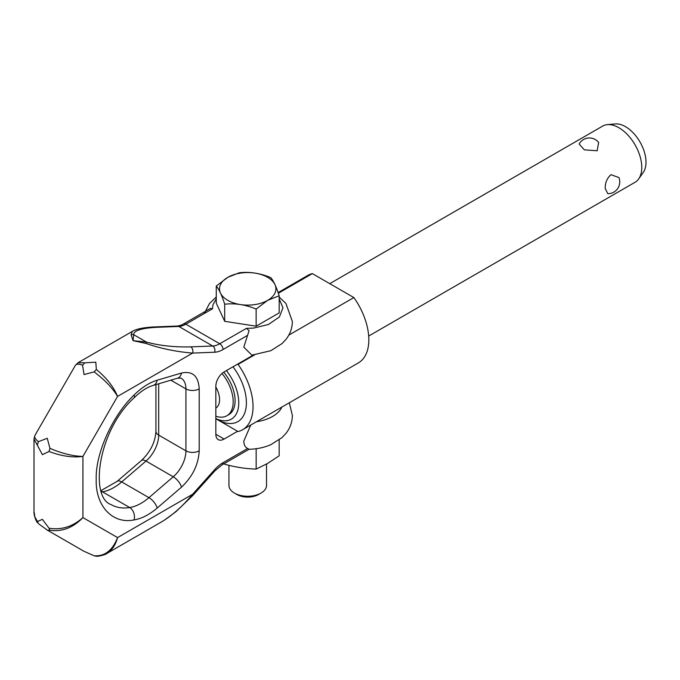 <?xml version="1.0" encoding="UTF-8"?>
<svg xmlns="http://www.w3.org/2000/svg" width="680" height="680" viewBox="0 0 680 680"><rect width="100%" height="100%" fill="white"/><g stroke="black" fill="none" stroke-linecap="round" stroke-linejoin="round"><path stroke-width="1.02" d="M279.183 298.86L282.965 307.793L279.37 316.982L268.379 324.513L253.496 328.1L246.398 328.363L249.075 330.65L243.797 347.131L251.88 355.155L270.793 350.71L282.022 343.596L285.974 339.379C290.122 334.135 292.247 328.159 292.366 321.453L285.914 303.458L279.183 297.007M192.644 349.486A4.7 3.604 -92.2 0 0 190.706 346.868C174.556 347.284 159.808 345.686 146.464 342.082L133.067 340.654L146.31 343.536C160.964 348.594 176.4 351.781 192.619 353.082A4.7 3.604 -92.2 0 0 192.644 349.486M210.486 308.372L183.489 323.96C182.316 324.861 180.234 325.55 177.233 326.043A4.7 3.604 87.8 0 1 178.815 326.451A23.494 13.566 120 0 0 185.835 324.19A4.7 2.712 -120 0 0 183.489 323.96L210.486 308.372L212.508 308.797L212.959 304.7L216.266 298.86M247.665 448.477L223.049 462.689A4.7 2.712 -120 0 1 222.079 464.839L249.075 449.259L247.665 448.477C245.191 447.338 243.899 444.881 243.797 441.125L250.767 425.025M105.799 554.047L106.675 553.579C111.928 550.4 115.557 545.071 117.572 537.591L192.619 494.258C182.563 506.379 172.023 515.703 160.99 522.215L160.888 522.274M82.552 365.202L84.804 362.822L78.03 362.738L75.361 365.415C76.338 363.842 78.744 363.774 82.552 365.202L84.048 374.578L94.095 371.866C104.712 379.865 112.54 388.042 117.572 396.406L82.926 456.408L82.926 517.59L117.572 537.591C112.54 550.452 104.712 556.504 94.095 555.764L84.048 551.327L47.26 530.094L49.938 530.273C62.169 531.947 73.168 527.714 82.926 517.59C72.701 526.694 61.395 530.23 49.011 528.207L42.398 519.341L37.459 521.543L34.884 516.928L34 511.64L34 438.983L42.398 454.665L49.011 451.486C61.395 456.152 72.701 457.793 82.926 456.408C73.168 456.229 62.169 453.543 49.938 448.35L47.26 438.285L38.395 441.685C35.258 439.093 34.111 436.985 34.969 435.353L34.008 438.77M132.643 331.219L77.834 362.856M246.398 328.363L219.725 343.757A23.494 13.566 -60 0 1 212.704 346.018A4.7 3.604 -92.2 0 1 214.642 348.627A4.7 3.604 -92.2 0 1 214.625 352.223L192.619 353.082L117.572 396.406C113.654 386.861 106.581 377.885 96.347 369.486L94.095 371.866M96.347 369.486L95.795 362.176L84.804 362.822M49.938 448.35L49.011 451.486M49.011 528.207L49.938 530.273M37.459 521.543L38.395 523.6L47.26 530.094M94.095 555.764L95.395 556.053M37.459 444.822L38.395 441.685M214.642 471.036A4.7 1.309 -138.1 0 0 214.804 470.934A4.7 1.309 -138.1 0 0 214.625 469.71L192.619 494.258A4.7 1.309 41.9 0 1 192.797 495.482L192.797 495.482A4.7 1.309 41.9 0 1 192.771 495.508M155.066 326.91A4.7 3.604 87.8 0 1 155.227 326.901A4.7 3.604 87.8 0 1 156.816 327.309L178.815 326.451L212.704 346.018L190.706 346.868M177.233 326.043L155.227 326.901C144.33 327.335 136.706 328.831 132.345 331.389L131.061 334.73A4.7 4.454 -11.9 0 1 133.714 334.713C133.68 330.599 141.372 328.125 156.816 327.309M131.061 334.73L133.067 340.654L133.714 334.713L146.464 342.082A4.7 0.544 -73.8 0 1 146.31 343.536M237.592 431.273L224.136 439.042A11.747 6.783 -60 0 1 218.263 439.629A11.747 6.783 -60 0 1 215.832 434.248L215.832 386.291A11.747 6.783 -60 0 1 224.136 371.909L253.343 355.045M256.462 421.736A35.241 20.349 0 0 0 281.868 407.065M234.439 493.077L236.98 494.547A15.19 8.772 180 0 0 258.468 494.547L261.018 493.077A18.793 10.854 180 0 1 234.439 493.077A18.793 10.854 180 0 1 228.93 485.401L228.93 465.315M266.517 464.058L266.517 485.401A18.793 10.854 180 0 1 261.018 493.077L258.468 494.547M279.174 439.9L279.174 455.804L267.665 463.412L256.156 469.098C245.667 468.767 235.186 467.143 224.698 464.236L224.306 463.556M368.688 336.048L635.06 182.266A32.419 18.717 -120 0 0 638.682 178.908A32.419 18.717 -120 0 0 641.775 167.424A32.419 18.717 -120 0 0 630.292 137.862A32.419 18.717 -120 0 0 607.359 124.644A32.419 18.717 -120 0 0 602.641 126.106L329.766 283.653M605.226 188.521C605.09 182.793 607.01 178.177 610.971 174.692L618.894 177.54A11.747 11.747 0 0 1 607.81 193.681L605.226 188.521M598.646 142.469L597.15 150.764L584.332 149.846L579.13 144.007A11.747 11.747 0 0 1 598.646 142.469M638.682 178.908L643.237 172.465A29.002 16.745 -120 0 0 646 162.189A29.002 16.745 -120 0 0 635.732 135.745A29.002 16.745 -120 0 0 615.213 123.93L607.359 124.644M215.832 418.71L238.076 431.553A50.515 29.164 60 0 0 242.581 429.751A50.515 29.164 60 0 0 238.076 364.412L237.592 364.14M278.341 293.25L312.366 273.606L353.863 297.568L288.796 335.129M254.499 354.934L238.076 364.412M312.366 273.606A50.515 29.164 -120 0 0 307.861 275.409L278.111 292.587M353.863 297.568A50.515 29.164 60 0 1 358.368 362.899L242.581 429.751M217.328 419.577A41.114 23.741 -120 0 0 245.225 411.545A41.114 23.741 -120 0 0 233.002 366.784M226.406 370.591A35.709 20.621 60 0 1 238.136 408.85A35.709 20.621 60 0 1 215.832 418.591M223.728 372.155A30.54 17.637 60 0 1 228.777 414.664L226.865 415.76A30.54 17.637 60 0 1 215.832 416.211M221.995 373.464A30.54 17.637 60 0 1 226.865 415.76M215.832 387.005A18.326 10.582 60 0 1 215.832 408.025M216.266 286.05L216.266 303.17L224.698 321.325L256.139 326.188L279.183 312.885L279.183 295.766L267.656 300.356A28.195 16.277 180 0 1 227.792 300.356A28.195 16.277 180 0 1 227.792 277.338A28.195 16.277 180 0 1 267.656 277.338A28.195 16.277 180 0 1 267.656 300.356L256.139 309.069C245.658 304.674 235.178 303.05 224.698 304.198C221.893 295.383 219.079 289.332 216.266 286.05L227.792 277.338L239.309 272.748C249.79 271.6 260.27 273.224 270.75 277.61C273.564 280.891 276.369 286.943 279.183 295.766M256.139 326.188L256.139 309.069M224.698 321.325L224.698 304.198M224.698 464.236L224.698 463.327M256.156 469.098L256.156 448.723M214.625 352.223A28.195 16.277 120 0 0 223.049 349.512A4.7 2.712 -120 0 0 222.079 346.239A4.7 2.712 -120 0 0 219.725 343.757L185.835 324.19L212.508 308.797M223.049 462.689A28.195 16.277 120 0 0 214.625 469.71M223.049 349.512L247.665 335.3M199.214 388.892L199.214 450.831C198.441 464.635 192.525 476.748 181.475 487.169L157.165 508.045C149.345 514.709 141.644 518.67 134.07 519.911C112.625 524.476 95.242 505.835 96.22 479.323C95.242 453.951 112.625 415.233 134.07 395.037C141.644 387.541 149.345 382.602 157.165 380.23L181.475 373.048C192.525 370.702 198.441 375.98 199.214 388.892A9.401 5.423 0 0 1 185.929 388.892A23.494 13.566 120 0 0 181.058 378.131L177.488 378.216A9.401 6.553 -106.5 0 0 181.475 373.048M177.488 378.216L153.187 385.407C147.169 387.158 140.794 391.306 134.062 397.851C97.614 431.052 89.539 497.683 111.129 504.611A71.995 41.565 120 0 0 129.702 507.552A9.401 6.953 81.1 0 1 134.07 519.911M134.062 397.851A9.401 3.239 -134.9 0 0 134.07 395.037M101.26 491.283A9.401 6.953 81.1 0 1 102.459 491.827L129.702 507.552A46.988 27.132 120 0 0 148.945 497.666L173.256 476.79A23.494 13.566 120 0 0 185.929 450.831L185.929 388.892L170.85 380.188M101.49 491.963A71.995 41.565 120 0 0 102.459 491.827A46.988 27.132 120 0 0 121.703 481.933A9.401 3.987 -130.7 0 0 117.156 481.355L141.457 460.479C150.493 451.767 155.32 442.025 155.932 431.264A9.401 5.423 -0 0 0 158.686 435.106L185.929 450.831A9.401 5.423 -0 0 0 199.214 450.831M153.187 385.407A9.401 6.553 -106.5 0 0 157.165 380.23M141.457 460.479A9.401 3.987 49.3 0 1 146.005 461.057L121.703 481.933L148.945 497.666A9.401 3.987 49.3 0 1 157.165 508.045M224.136 439.042L215.832 434.248M181.475 487.169A9.401 3.987 -130.7 0 0 173.256 476.79L146.005 461.057A23.494 13.566 120 0 0 158.686 435.106L158.686 383.784M95.302 556.036C97.741 557.073 106.76 554.217 106.675 553.571L160.99 522.215M75.344 365.415L34.977 435.344M37.553 522.699C35.445 520.795 33.507 512.847 34 511.64M164.662 519.962L175.975 511.675L192.797 495.482L214.804 470.934L222.079 464.839M289.315 402.764L292.366 415.454C292.247 422.152 290.122 428.128 285.974 433.373L282.022 437.588L270.793 444.703C264.01 447.61 256.717 449.131 248.897 449.276M204.23 313.574L209.474 303.535L216.266 297.007M117.156 481.355L101.031 490.577M155.932 431.264L155.932 384.591"/></g></svg>
